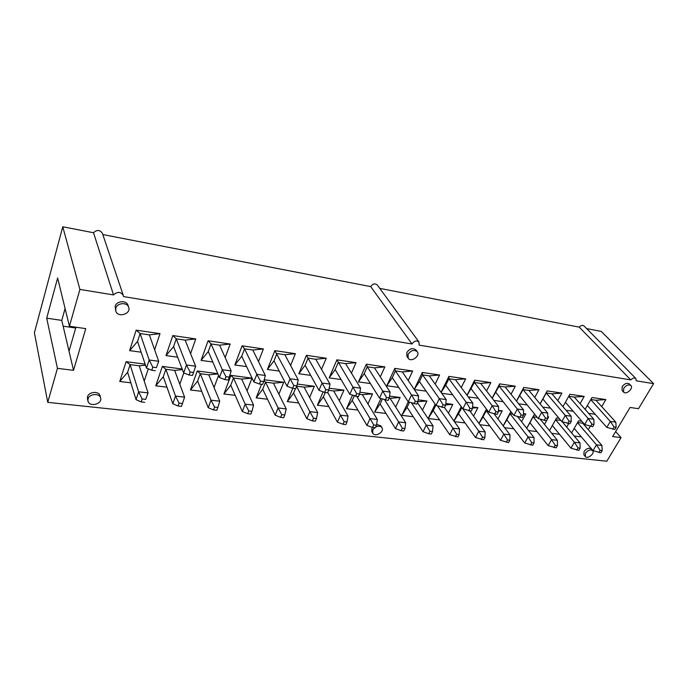 <?xml version="1.0" encoding="UTF-8"?>
<svg xmlns="http://www.w3.org/2000/svg" width="688" height="688" viewBox="0 0 688 688"><rect width="100%" height="100%" fill="white"/><g stroke="black" fill="none" stroke-linecap="round" stroke-linejoin="round"><path stroke-width="1.03" d="M615.812 422.157L616.138 427.274L614.083 427.007L610.333 421.426L615.812 422.157L595.98 400.27L590.811 399.513M590.734 399.651L610.333 421.426L606.807 427.377L614.805 429.501L616.138 427.274M614.083 427.007L612.75 429.243M606.807 427.377L587.363 405.507M601.931 445.471L602.189 450.631L600.134 450.399L596.462 444.835L601.931 445.471L582.719 423.215L583.476 423.172M577.481 422.69L596.462 444.835L593.022 450.64L600.891 452.807L602.189 450.631M600.134 450.399L598.835 452.575M593.022 450.64L574.196 428.409M579.993 442.926L580.156 448.155L578.04 447.914L574.36 442.272L579.993 442.926L562.199 421.71M560.789 420.377L555.612 419.706L574.36 442.272L570.945 448.18L578.866 450.365L580.156 448.155M578.04 447.914L576.75 450.133M570.945 448.18L552.326 425.545M557.383 440.311L557.443 445.6L555.259 445.36L551.578 439.641L557.383 440.311L540.2 419.19M526.698 428.237L533.974 414.984L533.148 416.799L551.578 439.641L548.181 445.635L556.162 447.854L557.443 445.6M555.259 445.36L553.978 447.613M548.181 445.635L529.906 422.707L526.724 428.271M593.813 419.224L594.036 424.401L591.912 424.126L588.154 418.467L593.813 419.224L574.299 397.096L568.778 396.288M568.761 396.314L588.154 418.467L584.645 424.53L592.712 426.672L594.036 424.401M591.912 424.126L590.588 426.405M584.645 424.53L565.416 402.274M571.117 416.197L571.238 421.452L569.053 421.168L565.287 415.423L571.117 416.197L551.965 393.828L546.229 392.986L540.114 403.925M540.071 403.882L547.192 390.913L546.229 392.986L565.287 415.423L561.804 421.589L569.922 423.756L571.238 421.452M569.053 421.168L567.729 423.481M561.804 421.589L542.901 399.049M534.077 437.611L534.026 442.969L531.772 442.719L528.083 436.914L534.077 437.611L517.539 416.601M503.203 425.855L510.651 411.94L510.049 413.806L528.083 436.914L524.712 443.02L532.744 445.256L534.026 442.969M531.772 442.719L530.5 445.016M524.712 443.02L506.832 419.809L503.246 425.915M547.708 413.084L547.725 418.399L545.464 418.106L541.697 412.284L547.708 413.084L528.943 390.457L523.026 389.589L516.55 401.138M516.482 401.052L523.774 387.447L523.026 389.589L541.697 412.284L538.231 418.553L546.41 420.755L547.725 418.399M545.464 418.106L544.156 420.463M538.231 418.553L519.724 395.755M510.023 434.825L509.851 440.26L507.529 440.002L503.84 434.111L510.023 434.825L494.165 413.961M486.528 409.197L486.235 410.727L503.84 434.111L500.494 440.32L508.587 442.59L509.851 440.26M507.529 440.002L506.265 442.332M500.494 440.32L483.045 416.833L479.02 423.507M523.551 409.867L523.448 415.251L521.108 414.95L517.342 409.042L523.551 409.867L505.198 386.983L499.101 386.088L492.23 398.3M492.144 398.189L499.608 383.878L499.101 386.088L517.342 409.042L513.902 415.423L522.149 417.642L523.448 415.251M521.108 414.95L519.81 417.349M513.902 415.423L495.824 392.358M485.195 431.944L484.902 437.456L482.503 437.19L478.814 431.213L485.195 431.944L469.835 410.951M461.691 407.27L478.814 431.213L475.503 437.525L483.655 439.83L484.902 437.456M482.503 437.19L481.256 439.563M475.503 437.525L458.518 413.763L453.994 421.047M459.558 428.977L459.137 434.567L456.66 434.283L452.971 428.211L459.558 428.977L444.5 407.537M437.456 405.886L452.971 428.211L449.694 434.653L457.898 436.975L459.137 434.567M456.66 434.283L455.422 436.699M449.694 434.653L433.208 410.59L428.151 418.51L435.194 404.226M498.602 406.548L498.37 412L495.962 411.691L492.187 405.688L498.602 406.548L480.706 383.397L474.41 382.476L467.092 395.402M467.014 395.282L474.668 380.189L474.41 382.476L492.187 405.688L488.781 412.189L497.08 414.443L498.37 412M495.962 411.691L494.672 414.133M488.781 412.189L471.168 388.858M472.828 403.108L472.467 408.646L469.973 408.319L466.197 402.231L472.828 403.108L455.43 379.699L448.929 378.744L445.721 385.237L441.111 392.435M441.051 392.349L448.92 376.388L448.929 378.744L466.197 402.231L462.826 408.844L471.185 411.123L472.467 408.646M469.973 408.319L468.7 410.805M462.826 408.844L445.721 385.237M433.07 425.906L432.503 431.574L429.94 431.281L426.259 425.124L433.07 425.906L417.453 402.652M411.544 402.953L426.259 425.124L423.025 431.677L428.719 433.75L431.281 434.025L432.503 431.574M429.94 431.281L428.719 433.75M423.025 431.677L407.09 407.313L401.809 415.346L408.276 401.826M446.185 399.565L445.678 405.172L443.098 404.836L439.331 398.653L446.185 399.565L429.321 375.872L422.604 374.891L419.439 381.505L414.228 389.417L422.312 372.449L439.589 375.003L435.169 384.085M422.312 372.449L422.604 374.891L439.331 398.653L436.003 405.387L444.414 407.7L445.678 405.172M443.098 404.836L441.842 407.373M436.003 405.387L419.439 381.505M405.688 422.742L404.974 428.478L402.317 428.185L398.636 421.925L405.688 422.742L390.036 398.275L400.167 397.501L395.652 407.047M384.764 399.952L398.636 421.925L395.454 428.598L401.113 430.688L403.761 430.98L404.974 428.478M402.317 428.185L401.113 430.688M395.454 428.598L380.111 403.933L374.607 412.078L380.842 398.584M377.359 419.456L376.482 425.279L373.739 424.978L370.067 418.614L377.359 419.456L362.344 394.688L372.518 393.88L367.934 403.916M356.848 396.494L370.067 418.614L366.928 425.416L372.552 427.532L375.295 427.833L376.482 425.279M373.739 424.978L372.552 427.532M366.928 425.416L352.23 400.442L346.485 408.706L352.488 395.247M348.042 416.059L346.993 421.968L344.155 421.649L340.491 415.191L348.042 416.059L333.706 390.982L343.931 390.148L339.27 400.717M327.72 392.487L340.491 415.191L337.412 422.122L342.985 424.255L345.823 424.573L346.993 421.968M344.155 421.649L342.985 424.255M337.412 422.122L323.403 396.83L317.4 405.215L323.154 391.833M317.684 412.542L316.446 418.545L313.504 418.209L309.858 411.639L317.684 412.542L304.087 387.146L314.356 386.278L309.609 397.466M296.623 386.458L309.858 411.639L306.839 418.708L312.361 420.867L315.302 421.194L316.446 418.545M313.504 418.209L312.361 420.867M306.839 418.708L293.587 393.097L287.317 401.603L292.813 388.299M286.217 408.904L284.789 414.984L281.736 414.64L278.107 407.958L286.217 408.904L273.428 383.182L283.731 382.279L278.889 394.172M264.037 380.395L265.534 382.158L278.107 407.958L275.157 415.174L280.618 417.349L283.671 417.685L284.789 414.984M281.736 414.64L280.618 417.349M275.157 415.174L262.721 389.227L256.168 397.862L261.535 384.3M253.588 405.12L251.954 411.295L248.789 410.942L245.177 404.148L253.588 405.12L241.677 379.071L252.014 378.133L247.061 390.853M235.201 395.351L223.901 393.992L230.927 375.373L233.49 378.013L245.177 404.148L242.305 411.51L247.697 413.712L250.862 414.056L251.954 411.295M248.789 410.942L247.697 413.712M242.305 411.51L230.755 385.22L223.901 393.992M219.739 401.199L217.872 407.468L214.587 407.098L211.01 400.192L219.739 401.199L208.765 374.805L217.915 373.954M201.704 391.326L190.447 389.976L197.267 370.978L200.285 373.713L211.01 400.192L208.215 407.7L213.529 409.928L216.815 410.289L217.872 407.468M214.587 407.098L213.529 409.928M208.215 407.7L197.628 381.075L190.447 389.976M184.59 397.131L182.483 403.495L179.069 403.116L175.517 396.082L184.59 397.131L174.64 370.393L165.842 369.25L163.271 376.766L172.817 403.753L178.046 405.997L181.46 406.376L182.483 403.495M179.069 403.116L178.046 405.997M172.817 403.753L175.517 396.082L165.842 369.25L162.351 366.412L182.182 369M145.503 365.173L139.234 365.81L148.066 392.9L145.701 399.367L142.149 398.971L138.632 391.807L148.066 392.9L145.701 399.367M130.858 382.82L119.746 381.487L126.085 361.673L130.092 364.623L138.632 391.807L136.035 399.651L141.16 401.912L144.712 402.308M142.149 398.971L141.16 401.912M136.035 399.651L127.624 372.303L119.746 381.487M418.622 395.892L417.969 401.577L415.294 401.233L411.527 394.946L418.622 395.892L402.351 371.924L395.411 370.909L392.289 377.652L386.768 385.77L394.809 368.381L412.671 371.021L408.182 380.524M394.809 368.381L395.411 370.909L411.527 394.946L408.251 401.818L416.722 404.157L417.969 401.577M415.294 401.233L414.056 403.813M408.251 401.818L392.289 377.652M390.105 392.091L389.279 397.862L386.518 397.501L382.76 391.119L390.105 392.091L374.461 367.848L367.289 366.79L364.21 373.661L358.448 381.9L366.36 364.176L384.841 366.91L380.292 376.878M366.36 364.176L367.289 366.79L382.76 391.119L379.527 398.12L388.058 400.485L389.279 397.862M386.518 397.501L385.297 400.132M379.527 398.12L364.21 373.661M360.572 388.161L359.575 394.009L356.711 393.639L352.961 387.146L360.572 388.161L345.617 363.625L338.195 362.533L335.176 369.542L329.148 377.893L336.922 359.824L356.049 362.653L351.422 373.145M336.922 359.824L352.961 387.146L349.788 394.293L358.371 396.692L359.575 394.009M356.711 393.639L355.507 396.322M349.788 394.293L335.176 369.542M329.973 384.085L328.787 390.019L325.82 389.632L322.087 383.035L329.973 384.085L315.766 359.256L308.078 358.13L305.119 365.268L298.824 373.747L306.435 355.318L326.241 358.242L321.537 369.336M306.435 355.318L322.087 383.035L318.965 390.328L324.641 392.375L327.608 392.753L328.787 390.019M325.82 389.632L324.641 392.375M318.965 390.328L305.119 365.268M298.239 379.862L296.863 385.882L293.785 385.478L290.061 378.77L298.239 379.862L284.858 354.724L276.894 353.563L273.996 360.847L267.408 369.456L274.847 350.648L295.367 353.684L290.577 365.466M274.847 350.648L290.061 378.77L287.016 386.209L292.624 388.273L295.702 388.668L296.863 385.882M293.785 385.478L292.624 388.273M287.016 386.209L273.996 360.847M265.327 375.476L263.728 381.582L260.528 381.169L256.83 374.349L265.327 375.476L252.823 350.037L244.567 348.833L241.746 356.264L234.84 365.001L242.09 345.806L263.375 348.954L258.473 361.544M242.09 345.806L244.567 348.833L256.83 374.349L253.863 381.943L259.402 384.024L262.601 384.429L263.728 381.582M260.528 381.169L259.402 384.024M253.863 381.943L241.746 356.264M231.142 370.927L229.319 377.127L225.999 376.697L222.327 369.748L231.142 370.927L219.601 345.178L211.044 343.923L208.301 351.516L201.068 360.383L208.111 340.784L230.196 344.043L225.165 357.588M208.111 340.784L211.044 343.923L222.327 369.748L219.438 377.514L224.907 379.613L228.227 380.034L229.319 377.127M225.999 376.697L224.907 379.613M219.438 377.514L208.301 351.516M195.633 366.197L193.56 372.492L190.112 372.045L186.465 364.975L195.633 366.197L185.141 340.13L176.248 338.831L173.6 346.589L166.023 355.593L172.826 335.563L195.762 338.952L190.585 353.649M172.826 335.563L176.248 338.831L186.465 364.975L183.679 372.913L189.054 375.02L192.502 375.459L193.56 372.492M190.112 372.045L189.054 375.02M183.679 372.913L173.6 346.589M152.788 367.203L151.764 370.247L146.484 368.123L149.176 360.013L140.12 333.542L149.356 334.893L158.713 361.277L156.374 367.667L152.788 367.203L149.176 360.013L158.713 361.277L156.374 367.667M151.764 370.247L155.35 370.712M146.484 368.123L137.566 341.472L129.619 350.613L136.164 330.145L160.003 333.663L154.637 349.779M100.603 397.982L100.052 395.875C99.072 390.844 88.804 391.532 87.531 396.752L87.453 398.92L87.978 401.044L88.047 398.877C89.328 393.648 99.622 392.943 100.603 397.982C102.555 404.166 89.251 407.425 87.978 401.044M128.665 307.261L128.002 305.317C126.558 300.063 116.513 300.768 115.154 306.255L115.782 311.088L115.782 308.215C117.141 302.72 127.22 301.998 128.665 307.261C131.305 314.012 117.717 318.08 115.782 311.088M375.648 427.067C378.46 425.743 380.559 425.958 381.952 427.704L380.808 425.829L376.611 424.419M372.105 427.36L371.675 431.324L372.793 433.216L372.81 429.983L374.616 427.755M417.263 351.766L415.991 349.994C412.826 347.621 409.773 348.455 406.823 352.505L406.943 356.436L408.199 358.224L408.079 354.286C411.028 350.226 414.09 349.384 417.263 351.766C420.6 355.945 411.063 362.731 408.199 358.224M592.617 450.64L591.19 448.954C588.919 447.57 586.537 448.421 584.06 451.526L583.897 454.828L585.307 456.531L585.479 453.22C587.965 450.115 590.347 449.255 592.617 450.64C595.215 453.358 587.535 459.532 585.307 456.531M630.879 385.521L629.314 383.913C626.992 382.597 624.618 383.517 622.184 386.656L622.072 390.483L623.62 392.108L623.732 388.273C626.175 385.125 628.557 384.214 630.879 385.521C633.829 388.221 626.2 395.136 623.62 392.108M126.085 361.673L145.159 364.167M148.29 368.845L144.213 381.1M197.267 370.978L217.786 373.661M218.552 375.433L214.054 387.533M264.209 379.724L283.731 382.279M267.512 399.229L256.168 397.862M329.148 388.213L343.931 390.148M328.804 406.582L317.4 405.215M389.528 396.107L400.167 397.501M386.028 413.454L374.607 412.078M445.833 403.469L452.816 404.381L448.421 413.118M439.572 419.878L428.151 418.51M498.439 410.34L502.223 410.839L497.931 418.915M489.787 425.906L479.906 424.72M478.968 423.438L486.45 409.093M533.974 414.984L535.496 415.191M547.717 416.782L548.663 416.911L544.466 424.427M536.967 431.574L528.522 430.559M571.599 432.924L578.565 420.815L581.807 421.237M590.261 426.302L588.292 429.673M581.386 436.897L574.213 436.037M141.152 352.196L129.619 350.613M212.79 361.983L201.068 360.383M279.242 371.073L267.408 369.456M341.067 379.527L329.148 377.893M398.73 387.404L386.768 385.77M448.92 376.388L465.647 378.856L461.27 387.559M452.627 394.774L441.713 393.278M499.608 383.878L515.295 386.2L511.029 394.25M503.134 401.68L493.864 400.407M547.192 390.913L561.941 393.097L557.762 400.597M550.538 408.156L542.737 407.09M585.135 409.386L591.955 397.526L605.836 399.582L601.733 406.617M595.137 414.253L588.644 413.368M562.947 406.66L569.913 394.276L584.215 396.391L580.079 403.65M573.173 411.252L566.043 410.28M523.774 387.447L538.979 389.7L534.748 397.466M527.206 404.965L518.692 403.804M474.668 380.189L490.862 382.588L486.545 390.947M478.289 398.283L468.218 396.907M426.13 391.154L414.305 389.537M370.393 383.534L358.448 381.9M310.701 375.373L298.824 373.747M246.622 366.609L234.84 365.001M177.65 357.184L166.023 355.593M65.093 308.568L61.782 320.393L46.707 318.166L57.637 277.986L69.411 326.267L79.911 289.416L113.537 294.937C117.304 291.454 120.555 291.592 123.281 295.35L123.479 296.571L411.983 343.966C414.228 340.861 416.558 340.216 418.992 342.022L419.104 345.135L630.827 379.914C632.745 378.022 634.431 377.557 635.875 378.52L636.176 380.791L653.6 383.655L601.2 331.41L586.632 328.58M69.411 326.267L85.759 328.632L73.521 370.325L57.431 368.347L47.747 402.351L606.79 461.227L621.049 437.602L612.647 436.57L630.062 407.468L638.498 408.689L653.6 383.655M549.488 430.602L556.601 417.943L559.009 418.261M568.692 423.602L566.706 427.085M559.507 434.274L551.716 433.337M510.651 411.94L511.236 412.017M523.473 413.617L525.795 413.918L521.556 421.71M513.738 428.779L504.596 427.687M472.57 406.961L477.902 407.657L473.568 416.051M465.079 422.939L454.424 421.658M453.96 420.996L461.244 406.651M418.166 399.848L426.921 400.992L422.466 410.117M413.239 416.722L401.809 415.346M359.876 392.229L372.518 393.88M357.898 410.074L346.485 408.706M297.276 384.05L314.356 386.278M298.695 402.97L287.317 401.603M230.927 375.373L252.014 378.133M183.782 372.956L179.8 384.265M166.943 387.155L155.755 385.813L162.351 366.412M630.827 379.914L579.236 327.144L379.759 288.375M411.983 343.966L370.729 286.621L102.813 234.556M113.537 294.937L93.508 232.742L62.771 226.773L79.911 289.416M62.771 226.773L34.4 332.751L47.747 402.351M615.64 431.565L621.049 437.602M61.782 320.393L73.521 370.325M93.508 232.742C96.905 229.551 99.872 229.758 102.409 233.361L123.281 295.35M75.929 327.213L69.015 351.172M46.707 318.166L57.431 368.347M136.164 330.145L140.12 333.542L137.566 341.472M579.236 327.144C580.999 325.355 582.59 324.951 584.009 325.923L635.875 378.52M75.697 328.004L63.15 326.189M370.729 286.621C372.75 283.705 374.917 283.146 377.248 284.944L418.992 342.022M595.98 400.27L605.836 399.582M574.299 397.096L584.215 396.391M551.965 393.828L561.941 393.097M528.943 390.457L538.979 389.7M505.198 386.983L515.295 386.2M480.706 383.397L490.862 382.588M455.43 379.699L465.647 378.856M429.321 375.872L439.589 375.003M402.351 371.924L412.671 371.021M374.461 367.848L384.841 366.91M345.617 363.625L356.049 362.653M315.766 359.256L326.241 358.242M284.858 354.724L295.367 353.684M252.823 350.037L263.375 348.954M219.601 345.178L230.196 344.043M185.141 340.13L195.762 338.952M149.356 334.893L160.003 333.663M582.719 423.215L577.567 422.552M547.717 416.971L548.663 416.911M537.242 417.332L533.148 416.799L529.906 422.707M523.465 414.073L525.795 413.918M512.938 414.185L510.049 413.806L506.832 419.809M498.413 411.097L502.223 410.839M487.835 410.934L486.235 410.727L483.045 416.833M472.501 408.036L477.902 407.657M461.915 407.58L458.518 413.763M445.704 404.897L452.816 404.381M435.865 405.206L433.208 410.59M417.926 401.663L426.921 400.992M409.506 402.256L407.09 407.313M390.036 398.275L389.141 398.154M382.347 399.1L380.111 403.933M362.344 394.688L359.437 394.31M354.268 395.884L352.23 400.442M333.706 390.982L328.658 390.328M325.295 392.452L323.403 396.83M304.087 387.146L296.726 386.192M295.436 388.634L293.587 393.097M273.428 383.182L265.534 382.158L262.721 389.227M241.677 379.071L233.49 378.013L230.755 385.22M208.765 374.805L200.285 373.713L197.628 381.075M174.64 370.393L182.423 369.637M155.755 385.813L163.271 376.766M139.234 365.81L130.092 364.623L127.624 372.303M381.952 427.704C384.73 431.78 375.098 437.585 372.793 433.216"/></g></svg>
